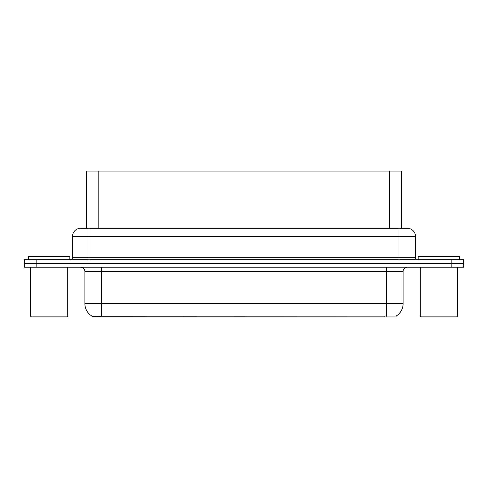 <?xml version="1.0" encoding="UTF-8"?>
<svg xmlns="http://www.w3.org/2000/svg" width="488" height="488" viewBox="0 0 488 488"><rect width="100%" height="100%" fill="white"/><g stroke="black" fill="none" stroke-linecap="round" stroke-linejoin="round"><path stroke-width="0.73" d="M83.655 228.256L86.394 228.256L86.394 171.075L401.691 171.075L401.691 228.256M396.103 316.078L396.103 316.925L91.976 316.925L91.976 316.126M84.894 303.664L101.467 303.664L101.467 271.346L84.894 271.346L84.894 303.664A14.5 14.5 0 0 0 92.061 316.175C93.135 316.59 96.27 316.59 101.467 316.175L384.873 316.102M395.939 316.175A14.5 14.5 0 0 0 403.106 303.664L403.106 271.346A4.142 4.142 0 0 1 407.248 267.204M36.832 259.744L463.6 259.744L463.6 263.471L24.4 263.471L24.4 267.204L36.832 267.204L36.832 263.471L24.4 263.471L24.4 259.744L36.832 259.744L36.832 263.471L463.6 263.471L463.6 267.204L36.832 267.204M415.538 236.54L72.462 236.54A8.284 8.284 0 0 1 80.752 228.256L407.248 228.256A8.284 8.284 0 0 1 415.538 236.54L415.538 257.676C415.648 258.921 416.337 259.61 417.606 259.744M72.462 236.54L72.462 257.676A2.074 2.074 0 0 1 70.394 259.744M69.814 259.744L69.814 256.432L28.377 256.432L28.377 259.744M30.451 267.204L30.451 316.096L67.74 316.096L67.74 267.204M67.74 316.096L66.911 316.925L31.281 316.925L30.451 316.096M459.623 259.744L459.623 256.432L418.185 256.432L418.185 259.744M420.26 267.204L420.26 316.096L457.549 316.096L457.549 267.204M457.549 316.096L456.719 316.925L421.089 316.925L420.26 316.096M384.916 316.925L384.916 316.102M103.163 316.925L103.163 316.102M98.82 228.256L98.82 171.075M389.259 228.256L389.259 171.075M386.533 267.204L386.533 271.346L101.467 271.346L101.467 267.204M403.106 271.346L386.533 271.346L386.533 303.664L403.106 303.664M386.533 316.175L386.533 303.664L101.467 303.664L101.467 316.175M451.168 267.204L451.168 259.744M89.036 259.744L89.036 228.256M72.462 257.676L415.538 257.676M398.964 228.256L398.964 259.744M84.894 271.346C84.65 268.827 83.265 267.448 80.752 267.204"/></g></svg>
